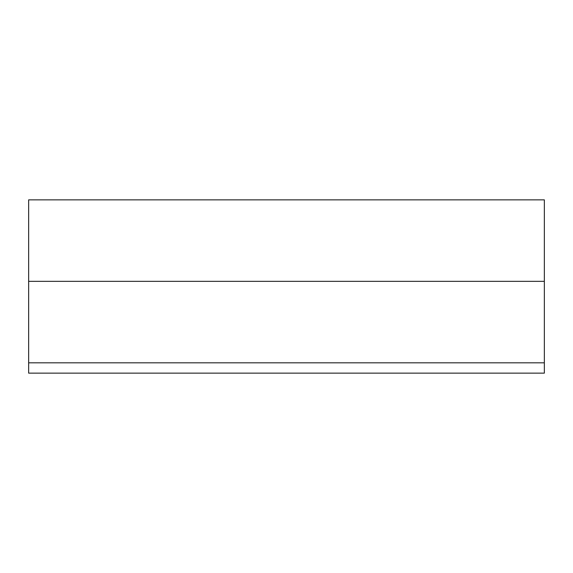 <?xml version="1.0" encoding="UTF-8"?>
<svg xmlns="http://www.w3.org/2000/svg" width="573" height="573" viewBox="0 0 573 573"><rect width="100%" height="100%" fill="white"/><g stroke="black" fill="none" stroke-linecap="round" stroke-linejoin="round"><path stroke-width="0.86" d="M544.35 199.862L28.65 199.862L28.65 281.343L544.35 281.343L544.35 199.862L28.65 199.862L28.65 362.824L544.35 362.824L544.35 281.343L28.65 281.343L28.65 362.824L544.35 362.824L544.35 199.862M28.65 373.138L28.65 362.824L544.35 362.824L544.35 373.138L28.65 373.138L544.35 373.138L544.35 362.824L28.65 362.824L28.65 373.138"/></g></svg>
